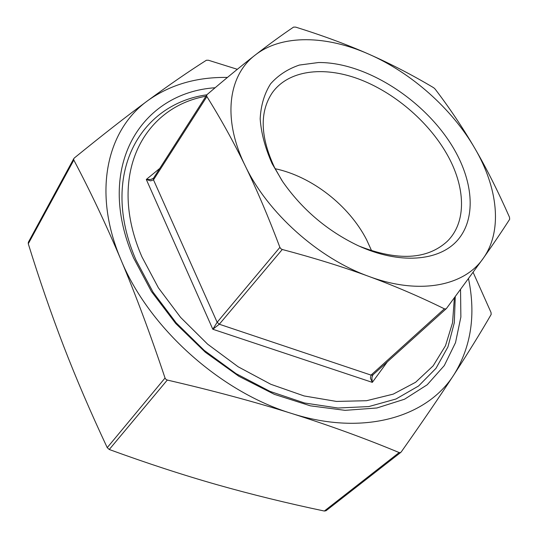 <?xml version="1.0" encoding="UTF-8"?>
<svg xmlns="http://www.w3.org/2000/svg" width="538" height="538" viewBox="0 0 538 538"><rect width="100%" height="100%" fill="white"/><g stroke="black" fill="none" stroke-linecap="round" stroke-linejoin="round"><path stroke-width="0.81" d="M460.541 289.639L460.871 317.016L455.511 342.666L444.287 365.591L427.206 384.778L404.549 399.216L376.876 407.986L345.093 410.346L310.433 405.847L274.42 394.367L238.791 376.244L205.321 352.235L175.718 323.499L151.427 291.495L133.545 257.87C93.847 166.134 141.763 92.63 215.119 87.748M455.262 296.747L454.307 322.76L447.932 346.923L436.002 368.315L418.591 385.981L396.002 399.001L368.826 406.567L337.945 408.019L304.542 402.989L270.056 391.415L236.074 373.648L204.245 350.406L176.128 322.787L153.034 292.134L135.959 259.955C98.958 174.648 139.759 103.962 206.881 94.802M205.967 96.221C142.96 107.445 106.524 175.758 141.918 256.814L158.407 287.83L180.613 317.413L207.614 344.159L238.173 366.795L270.856 384.3L304.125 395.955L336.472 401.429L366.553 400.709L393.224 394.132L415.625 382.262L433.157 365.847L445.491 345.732L452.539 322.807L454.368 297.951M281.878 180.445L274.461 167.358C260.224 136.692 259.498 111.83 272.275 92.765C288.328 70.29 322.935 65.905 358.194 78.817C393.527 91.877 427.885 120.963 446.668 153.713C465.646 186.572 467.118 222.16 447.078 241.501C427.071 259.646 397.71 261.165 358.994 246.061M371.65 250.829L366.627 239.793C349.001 205.442 311.778 176.424 275.14 168.71M272.127 163.673L282.611 181.535C302.08 209.43 327.144 230.755 357.797 245.51C399.317 264.763 439.069 261.36 457.542 240.244C476.036 219.013 473.581 183.176 454.381 149.685C426.621 101.252 366.654 62.092 318.543 62.522L299.37 65.058C287.796 68.985 278.2 75.246 270.58 83.841C264.36 93.693 260.883 105.34 260.17 118.797C261.172 133.041 265.16 147.997 272.127 163.673M373.103 374.63L372.229 375.188L371.032 375.1L370.426 378.127L372.323 382.37L371.886 377.79L372.868 374.878M434.374 88.306L435.255 89.247C449.667 108.145 462.815 127.768 474.704 148.125C486.547 168.448 498.134 191.474 509.479 217.204L509.681 219.255C502.089 231.105 493.312 244.084 483.353 258.186L446.527 308.409L445.578 309.014L444.388 308.819C419.889 296.754 394.724 285.96 368.907 276.431C343.13 266.949 314.253 257.971 282.275 249.491L280.829 248.711L279.894 247.366C268.408 216.901 256.834 189.692 245.18 165.744C233.479 141.756 220.714 118.703 206.888 96.591L206.605 95.475L207.143 94.52C225.617 78.756 241.67 65.575 255.308 54.984C268.993 44.365 281.751 35.064 293.58 27.095L295.698 27.122C322.672 35.548 347.097 44.587 368.974 54.23C326.526 35.347 282.006 34.129 255.308 54.984C228.307 75.239 222.066 118.71 245.18 165.744C267.413 212.644 318.456 258.415 368.907 276.431C419.539 295.288 464.462 285.981 483.353 258.186C502.916 230.647 497.865 187.54 474.704 148.125C451.718 108.535 411.563 72.933 368.974 54.23C390.884 63.921 412.33 75.017 433.325 87.533L434.374 88.306M153.485 178.233L150.896 179.436L146.296 179.463L212.819 329.249L219.316 324.232L217.15 322.282L212.819 329.249L372.323 382.37L387.34 361.832M159.759 168.414L146.296 179.463L150.667 180.869L153.498 179.86L153.525 178.165L206.821 94.89M473.158 272.43L491.019 312.47L491.174 314.441C480.777 332.437 468.423 352.437 454.119 374.441C439.822 396.398 422.182 422.236 401.214 451.967L400.299 452.64L399.156 452.559C365.08 438.396 329.317 425.39 291.858 413.534C254.413 401.772 212.893 390.608 167.291 380.057L165.899 379.324L165.038 378.019C150.344 334.138 135.61 294.629 120.828 259.477C105.966 224.319 90.297 191.178 73.82 160.062L73.659 158.979L74.264 158.037C102.348 135.179 126.941 115.973 148.051 100.431C169.214 84.883 188.656 71.493 206.377 60.256L208.388 60.236L237.332 69.301M73.807 158.582L28.353 242.255L28.279 243.768C39.274 279.269 51.029 313.311 63.545 345.907C76.046 378.342 90.606 412.256 107.23 447.65L109.268 449.499C146.793 463.198 182.664 474.92 216.881 484.664C251.246 494.402 287.057 503.191 324.327 511.039L326.001 510.757L400.837 452.364M227.439 77.432C196.868 76.941 170.405 84.607 148.051 100.431C107.176 129.443 92.018 191.723 120.828 259.477C148.212 327.023 219.955 391.866 291.858 413.534C364.051 436.574 427.575 416.916 454.119 374.441C471.127 346.66 475.935 314.777 468.531 278.785M444.388 308.819L371.032 375.1L219.316 324.232L282.275 249.491M279.894 247.366L217.15 322.282L153.498 179.86L206.888 96.591M109.268 449.499L167.291 380.057M28.279 243.768L73.82 160.062M165.038 378.019L107.23 447.65M399.156 452.559L324.327 511.039M372.8 374.966L446.305 308.651"/></g></svg>
